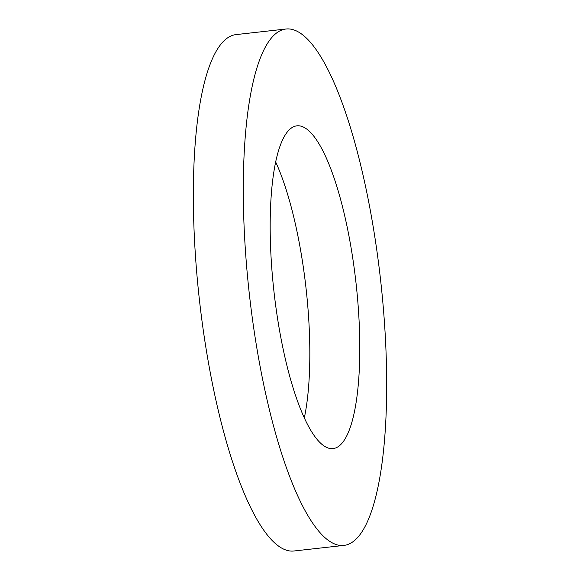 <?xml version="1.0" encoding="UTF-8"?>
<svg xmlns="http://www.w3.org/2000/svg" width="580" height="580" viewBox="0 0 580 580"><rect width="100%" height="100%" fill="white"/><g stroke="black" fill="none" stroke-linecap="round" stroke-linejoin="round"><path stroke-width="0.87" d="M304.312 417.977A162.385 41.252 83.6 0 0 275.703 162.023M329.94 448.485A162.385 41.252 83.6 0 0 333.021 448.587A162.385 41.252 83.6 0 0 355.975 282.627A162.385 41.252 83.6 0 0 296.945 125.831A162.385 41.252 83.6 0 0 273.347 285.824A162.385 41.252 83.6 0 0 329.94 448.485M286.121 29L236.176 34.583A259.818 66.004 83.6 0 0 198.418 290.58A259.818 66.004 83.6 0 0 288.97 550.833A259.818 66.004 83.6 0 0 293.893 551L343.839 545.417A259.818 66.004 83.6 0 0 380.574 279.879A259.818 66.004 83.6 0 0 286.121 29A259.818 66.004 83.6 0 0 248.37 284.998A259.818 66.004 83.6 0 0 338.923 545.251A259.818 66.004 83.6 0 0 343.839 545.417"/></g></svg>
